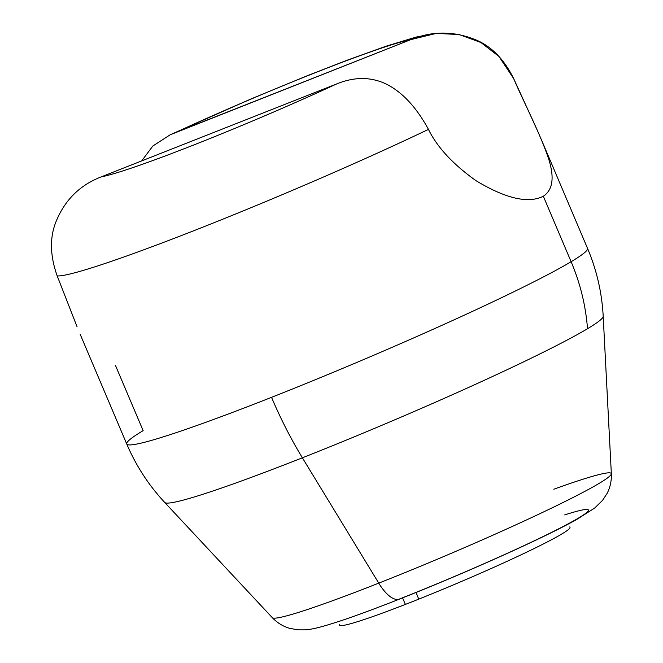 <?xml version="1.0" encoding="UTF-8"?>
<svg xmlns="http://www.w3.org/2000/svg" width="663" height="663" viewBox="0 0 663 663"><rect width="100%" height="100%" fill="white"/><g stroke="black" fill="none" stroke-linecap="round" stroke-linejoin="round"><path stroke-width="0.99" d="M115.453 365.412L143.142 430.652A250.299 14.843 -23 0 0 126.732 443.986A250.299 14.843 -23 0 0 271.54 397.336A200.234 78.88 68.5 0 0 302.378 457.801L378.747 583.142A37.542 14.793 68.5 0 0 399.59 599.054A37.542 14.793 68.5 0 0 400.444 598.631A148.918 8.834 157 0 1 398.662 599.335A148.918 8.834 -23 0 0 400.444 598.631A148.918 8.834 -23 0 0 558.279 529.016A148.918 8.834 -23 0 0 564.702 514.894M77.065 326.751L57.2 275.932C49.775 255.023 49.584 236.451 56.62 220.224C65.521 199.306 80.438 184.844 101.364 176.822L336.746 83.903C353.495 77.065 369.233 76.767 383.96 83.008C400.916 90.624 415.742 106.08 428.455 129.384C437.149 147.203 453.044 164.333 476.142 180.775C505.852 198.651 528.245 203.806 543.328 196.24C553.555 189.436 554.832 175.554 547.149 154.612C538.265 129.617 521.963 98.331 513.618 78.491C503.648 58.427 490.38 45.283 473.813 39.059C452.572 30.921 431.596 31.103 410.878 39.606L170.217 134.771L152.855 145.993L141.683 160.902M537.56 130.868L513.618 78.491L498.899 56.413L480.932 42.531L459.144 34.542L436.337 33.382L410.878 39.606A175.206 10.393 -23 0 0 175.488 132.525L410.878 39.606A175.206 10.393 -23 0 0 175.488 132.525M399.59 599.054A37.542 14.793 -111.5 0 1 378.747 583.142A184.198 10.923 157 0 1 272.311 617.667C277.233 622.806 282.927 626.336 289.399 628.259L297.737 629.842L305.179 629.85C312.762 629.237 320.014 627.521 339.257 621.322C355.55 615.919 375.664 608.493 399.59 599.054C464.175 573.619 543.95 537.925 576.835 519.402L594.636 508.065L602.543 500.374L607.059 493.479C610.192 487.471 611.617 480.899 611.344 473.763A184.198 10.923 157 0 1 378.747 583.142A184.198 10.923 -23 0 0 611.344 473.763L603.197 316.342A238.216 14.13 157 0 1 587.509 328.724A238.216 14.13 -23 0 0 603.197 316.342C601.946 292.773 596.725 270.123 587.534 248.385A250.299 14.843 157 0 1 571.116 261.719L543.328 196.24L571.116 261.719A250.299 14.843 -23 0 0 587.534 248.385L540.9 138.526M126.732 443.986C135.981 465.691 148.653 485.183 164.731 502.455L272.311 617.667A184.198 10.923 -23 0 0 378.747 583.142L302.378 457.801A238.216 14.13 157 0 1 164.731 502.455A238.216 14.13 -23 0 0 302.378 457.801A238.216 14.13 -23 0 0 587.509 328.724A200.234 183.659 -120.9 0 0 571.116 261.719A200.234 183.659 59.1 0 1 587.509 328.724A238.216 14.13 157 0 1 302.378 457.801A200.234 78.88 -111.5 0 1 271.54 397.336A250.299 14.843 -23 0 0 571.116 261.719A250.299 14.843 157 0 1 271.54 397.336A250.299 14.843 157 0 1 126.732 443.986L80.099 334.119M611.344 473.763A184.198 10.923 -23 0 0 553.804 489.219M57.2 275.932C49.775 255.023 49.584 236.451 56.62 220.224C65.521 199.306 80.438 184.844 101.364 176.822A175.206 10.393 -23 0 0 336.746 83.903C353.495 77.065 369.233 76.767 383.96 83.008C400.916 90.624 415.742 106.08 428.455 129.384A250.299 14.843 157 0 1 199.812 228.362A250.299 14.843 157 0 1 57.2 275.932A250.299 14.843 -23 0 0 199.812 228.362A250.299 14.843 -23 0 0 428.455 129.384C437.149 147.203 453.044 164.333 476.142 180.775C505.852 198.651 528.245 203.806 543.328 196.24M101.364 176.822A175.206 10.393 -23 0 0 336.746 83.903L101.364 176.822M339.398 624.703L339.589 625.151A125.15 7.426 157 0 0 418.792 599.12L415.983 592.498M569.799 526.903L569.989 527.35A125.15 7.426 157 0 1 405.358 604.424L402.574 597.869M170.822 134.498L251.153 98.886L307.632 75.582L347.105 60.225L386.023 46.219L415.825 37.145L434.157 33.614"/></g></svg>
